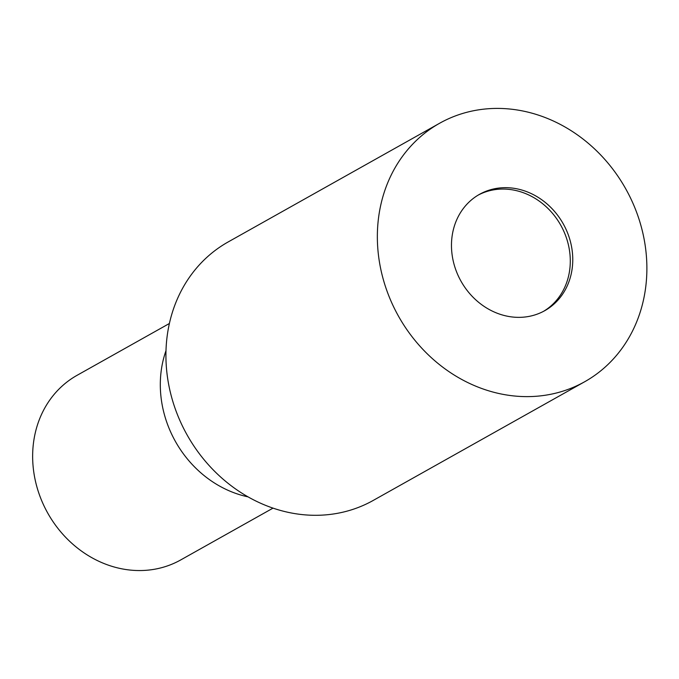<?xml version="1.0" encoding="UTF-8"?>
<svg xmlns="http://www.w3.org/2000/svg" width="679" height="679" viewBox="0 0 679 679"><rect width="100%" height="100%" fill="white"/><g stroke="black" fill="none" stroke-linecap="round" stroke-linejoin="round"><path stroke-width="1.02" d="M543.523 311.347A66.695 58.615 60.7 0 0 560.82 225.326A66.695 58.615 60.7 0 0 478.449 194.966A66.695 58.615 60.7 0 0 478.254 195.068M165.99 350.678A105.865 93.031 60.7 0 0 248.056 496.867A105.865 93.031 60.7 0 1 165.99 350.678M169.385 323.501L77.083 375.309A105.865 93.031 60.7 0 0 47.063 511.864A105.865 93.031 60.7 0 0 178.433 561.168A105.865 93.031 60.7 0 0 180.716 559.937L273.017 508.13M543.319 311.449A66.695 58.615 60.7 0 0 544.762 310.676A66.695 58.615 60.7 0 0 563.68 224.639A66.695 58.615 60.7 0 0 480.91 193.583A66.695 58.615 60.7 0 0 479.476 194.355A66.695 58.615 60.7 0 0 460.557 280.393A66.695 58.615 60.7 0 0 543.319 311.449M439.576 123.281L228.144 241.962A148.209 130.249 60.7 0 0 186.105 433.134A148.209 130.249 60.7 0 0 370.03 502.163A148.209 130.249 60.7 0 0 373.229 500.431L584.661 381.759A148.209 130.249 60.7 0 0 626.7 190.578A148.209 130.249 60.7 0 0 442.776 121.549A148.209 130.249 60.7 0 0 439.576 123.281A148.209 130.249 60.7 0 0 397.538 314.462A148.209 130.249 60.7 0 0 581.462 383.482A148.209 130.249 60.7 0 0 584.661 381.759"/></g></svg>
